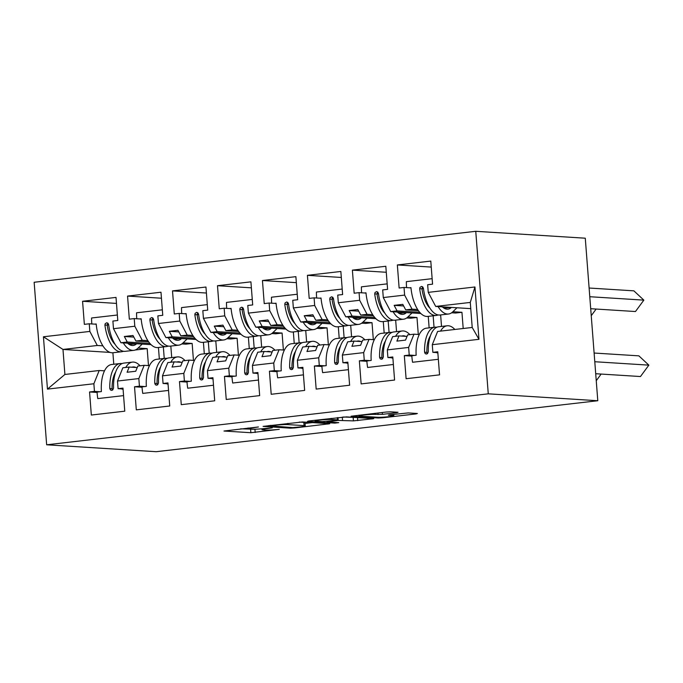 <?xml version="1.0" encoding="UTF-8"?>
<svg xmlns="http://www.w3.org/2000/svg" width="683" height="683" viewBox="0 0 683 683"><rect width="100%" height="100%" fill="white"/><g stroke="black" fill="none" stroke-linecap="round" stroke-linejoin="round"><path stroke-width="1.02" d="M258.413 426.969L223.99 431.024L250.866 432.715L279.27 429.334A10.271 0.751 175.6 0 1 265.439 430.077L263.203 429.931A10.271 0.751 175.6 0 1 262.016 429.675A10.271 0.751 175.6 0 1 267.471 428.591L272.304 427.848L265.38 428.454A10.271 0.751 175.6 0 1 251.549 429.197L249.312 429.061A10.271 0.751 175.6 0 1 248.125 428.804A10.271 0.751 175.6 0 1 253.589 427.712L258.413 426.969M396.703 412.703L398.035 412.284L390.497 411.806L386.177 412.037L351.079 416.229L378.331 418.005L382.651 417.774L416.041 413.924L417.373 413.497L408.272 412.925L389.66 414.812L388.32 415.23L392.836 415.512A8.58 0.632 175.6 0 1 393.826 415.725A8.58 0.632 175.6 0 1 387.346 416.843A8.58 0.632 175.6 0 1 377.699 417.262L360.009 416.143A8.58 0.632 175.6 0 1 359.019 415.93A8.58 0.632 175.6 0 1 365.49 414.82A8.58 0.632 175.6 0 1 375.146 414.402L382.412 414.35L396.703 412.703L396.661 412.19M46.657 444.795L156.185 451.702L597.787 400.733L488.26 393.826L46.657 444.795L34.15 282.267L475.752 231.298L488.26 393.826M302.501 421.957L263.092 426.388L290.335 428.164L294.663 427.934L329.752 423.733L302.501 421.957M308.793 420.967L346.503 416.886L373.746 418.662L353.435 420.882L338.213 420.429L327.02 421.863L338.742 422.657L334.781 423.11L307.452 421.394L308.793 420.967M398.992 335.908L396.891 341.116L405.54 340.117L407.64 334.909L413.983 334.183L408.639 347.434L387.312 349.892L392.648 336.642L398.992 335.908L407.034 336.42M419.712 312.31L397.062 310.885L390.727 311.61L420.848 313.514M354.025 341.099L351.924 346.307L360.573 345.308L362.673 340.1L369.016 339.374L363.672 352.616L342.345 355.083L347.681 341.833L354.025 341.099L362.067 341.611M374.745 317.501L352.095 316.075L345.752 316.801L375.881 318.705M309.058 346.29L306.957 351.497L315.606 350.499L317.706 345.291L324.041 344.556L318.705 357.807L297.378 360.274L302.714 347.024L309.058 346.29L317.1 346.793M329.778 322.692L307.128 321.258L300.785 321.992L330.913 323.896M264.09 351.48L261.99 356.688L270.639 355.689L272.739 350.481L279.074 349.747L273.738 362.997L252.411 365.465L257.747 352.215L264.09 351.48L272.133 351.984M284.811 327.883L262.161 326.448L255.818 327.183L285.946 329.078M219.123 356.671L217.023 361.87L225.672 360.88L227.772 355.672L234.107 354.938L228.771 368.188L207.444 370.647L212.78 357.397L219.123 356.671L227.166 357.175M239.835 333.065L217.194 331.639L210.851 332.373L240.979 334.269M174.156 361.862L172.056 367.061L180.705 366.062L182.805 360.863L189.14 360.129L183.804 373.379L162.477 375.838L167.813 362.588L174.156 361.862L182.199 362.366M194.868 338.256L172.227 336.83L165.884 337.564L196.012 339.46M129.189 367.053L127.089 372.252L135.738 371.253L137.838 366.054L144.173 365.32L138.837 378.57L117.51 381.029L122.846 367.778L129.189 367.053L137.223 367.556M149.901 343.447L127.26 342.021L120.917 342.755L151.045 344.65M165.884 337.564L158.447 323.503L179.774 321.044L187.219 335.097L180.875 335.831L193.605 336.634M206.411 293.033L172.517 290.89L174.293 313.975L179.194 313.403L179.774 321.044M172.517 290.89L205.95 287.031L207.726 310.116L202.825 310.68L203.414 318.321L224.741 315.853L232.186 329.906L225.842 330.64L238.572 331.443M251.378 287.842L217.484 285.707L219.26 308.784L224.161 308.212L224.741 315.853M217.484 285.707L250.917 281.848L252.693 304.925L247.792 305.489L248.381 313.13L269.708 310.663L277.153 324.724L270.81 325.45L283.539 326.252M296.345 282.651L262.451 280.517L264.227 303.594L269.128 303.03L269.708 310.663M262.451 280.517L295.884 276.658L297.66 299.735L292.759 300.298L293.349 307.939L314.675 305.472L322.12 319.533L315.777 320.259L328.506 321.061M341.312 277.46L307.418 275.326L309.194 298.403L314.095 297.839L314.675 305.472M307.418 275.326L340.851 271.467L342.627 294.544L337.726 295.107L338.316 302.748L359.651 300.289L367.087 314.342L360.744 315.076L373.473 315.879M386.279 272.269L352.385 270.135L354.161 293.212L359.062 292.648L359.651 300.289M352.385 270.135L385.818 266.276L387.594 289.353L382.693 289.916L383.283 297.557L404.618 295.099L412.054 309.151L405.711 309.886L418.44 310.688M431.246 267.079L397.352 264.944L399.128 288.021L404.029 287.458L404.618 295.099M397.352 264.944L430.785 261.085L432.561 284.162L427.66 284.734L428.25 292.367L474.95 286.98L478.971 339.314L432.279 344.702L437.615 331.451L472.209 327.464L470.28 302.432L435.694 306.428L470.758 308.639M408.639 347.434L409.228 355.066L404.327 355.638L406.103 378.715L439.545 374.856L437.769 351.779L432.868 352.343L432.279 344.702M363.672 352.616L364.261 360.257L359.36 360.82L361.136 383.906L394.578 380.047L392.802 356.961L387.901 357.533L387.312 349.892M318.705 357.807L319.294 365.448L314.393 366.011L316.169 389.088L349.611 385.229L347.835 362.152L342.934 362.724L342.345 355.083M273.738 362.997L274.327 370.638L269.426 371.202L271.202 394.279L304.644 390.42L302.868 367.343L297.967 367.906L297.378 360.274M228.771 368.188L229.36 375.829L224.459 376.393L226.235 399.47L259.668 395.611L257.892 372.534L252.992 373.097L252.411 365.465M183.804 373.379L184.393 381.02L179.492 381.584L181.268 404.66L214.701 400.801L212.925 377.725L208.025 378.288L207.444 370.647M138.837 378.57L139.426 386.202L134.525 386.774L136.301 409.851L169.734 405.992L167.958 382.915L163.058 383.479L162.477 375.838M102.877 345.829L97.285 345.478L62.981 349.44L64.902 374.463L99.206 370.51L93.87 383.761L94.459 391.393L89.558 391.965L91.334 415.042L124.767 411.183L122.991 388.106L118.091 388.67L117.51 381.029M93.87 383.761L47.46 389.114L43.43 336.779L89.84 331.426L97.285 345.478M116.477 303.414L82.575 301.271L84.35 324.348L89.251 323.785L89.84 331.426M82.575 301.271L116.016 297.412L117.792 320.489L112.891 321.061L113.48 328.694L134.807 326.235L142.252 340.288L135.908 341.022L148.638 341.824M161.444 298.223L127.55 296.081L129.326 319.157L134.218 318.594L134.807 326.235M127.55 296.081L160.983 292.222L162.759 315.298L157.858 315.87L158.447 323.503M475.752 231.298L585.28 238.205L597.787 400.733M413.983 334.183L419.277 334.516M451.634 312.78L455.612 313.027L461.947 312.302L452.88 311.73M417.646 309.501L412.054 309.151M440.637 314.931L441.517 326.431M463.194 328.497L461.947 312.302M405.711 309.886L402.791 304.362L394.142 305.361L397.062 310.885M390.727 311.61L383.283 297.557M369.016 339.374L374.31 339.707M406.667 317.971L410.645 318.218L416.98 317.484L407.913 316.912M372.679 314.692L367.087 314.342M395.662 320.122L396.55 331.622M418.286 334.457L416.98 317.484M360.744 315.076L357.824 309.553L349.175 310.552L352.095 316.075M345.752 316.801L338.316 302.748M324.041 344.556L329.343 344.898M361.7 323.161L365.678 323.409L372.013 322.675L362.946 322.103M327.712 319.883L322.12 319.533M350.695 325.313L351.583 336.813M373.319 339.639L372.013 322.675M315.777 320.259L312.857 314.743L304.208 315.742L307.128 321.258M300.785 321.992L293.349 307.939M279.074 349.747L284.376 350.08M316.733 328.352L320.711 328.6L327.046 327.866L317.979 327.294M282.745 325.074L277.153 324.724M305.728 330.495L306.616 342.004M328.352 344.83L327.046 327.866M270.81 325.45L267.89 319.934L259.241 320.933L262.161 326.448M255.818 327.183L248.381 313.13M234.107 354.938L239.409 355.271M271.766 333.535L275.744 333.791L282.079 333.056L273.012 332.484M237.778 330.265L232.186 329.906M260.761 335.686L261.649 347.195M283.385 350.02L282.079 333.056M225.842 330.64L222.923 325.117L214.274 326.115L217.194 331.639M210.851 332.373L203.414 318.321M189.14 360.129L194.442 360.462M226.799 338.725L230.769 338.981L237.112 338.247L228.045 337.675M192.811 335.455L187.219 335.097M215.794 340.877L216.682 352.385M238.418 355.211L237.112 338.247M180.875 335.831L177.956 330.307L169.307 331.306L172.227 336.83M144.173 365.32L149.475 365.653M181.832 343.916L185.802 344.172L192.145 343.438L183.078 342.866M147.844 340.646L142.252 340.288M170.827 346.068L171.715 357.568M193.451 360.402L192.145 343.438M135.908 341.022L132.989 335.498L124.34 336.497L127.26 342.021M120.917 342.755L113.48 328.694M99.206 370.51L104.508 370.843M148.484 365.593L147.178 348.629L135.14 350.012M123.768 351.327L122.889 351.429M147.178 348.629L138.111 348.057M110.057 352.411L62.981 349.44L43.43 336.779M112.891 352.752L113.779 364.261M64.902 374.463L47.46 389.114M472.209 327.464L478.971 339.314M435.694 306.428L428.25 292.367M474.95 286.98L470.28 302.432M164.236 358.438L163.348 346.93M123.06 388.986L118.091 388.67M97.08 392.435L89.558 391.965M99.94 391.743L94.459 391.393M158.447 347.493L159.335 359.002M108.708 325.014L107.171 324.912M96.09 324.22L89.251 323.785M209.203 353.248L208.315 341.739M254.17 348.057L253.282 336.548M299.137 342.866L298.249 331.366M344.104 337.675L343.216 326.175M389.071 332.484L388.183 320.984M434.038 327.294L433.15 315.794M168.027 383.795L163.058 383.479M142.047 387.244L134.525 386.774M144.907 386.552L139.426 386.202M203.414 342.303L204.302 353.811M153.675 319.823L152.138 319.729M141.176 319.038L134.218 318.594M437.837 352.65L432.868 352.343M411.858 356.108L404.327 355.638M414.709 355.416L409.228 355.066M423.477 288.687L421.949 288.585M410.859 287.893L404.029 287.458M392.87 357.841L387.901 357.533M366.882 361.298L359.36 360.82M369.742 360.607L364.261 360.257M428.25 316.357L429.137 327.866M378.51 293.878L376.982 293.775M366.011 293.084L359.062 292.648M347.895 363.032L342.934 362.724M321.915 366.489L314.393 366.011M324.775 365.798L319.294 365.448M383.283 321.548L384.17 333.048M333.543 299.06L332.015 298.966M320.925 298.266L314.095 297.839M302.928 368.222L297.967 367.906M276.948 371.68L269.426 371.202M279.808 370.98L274.327 370.638M338.316 326.739L339.203 338.239M288.576 304.251L287.048 304.157M275.958 303.457L269.128 303.03M257.961 373.413L252.992 373.097M231.981 376.871L224.459 376.393M234.841 376.171L229.36 375.829M293.349 331.929L294.236 343.429M243.609 309.442L242.081 309.348M231.11 308.656L224.161 308.212M212.994 378.604L208.025 378.288M187.014 382.053L179.492 381.584M189.874 381.362L184.393 381.02M248.381 337.12L249.269 348.62M198.642 314.632L197.114 314.539M186.143 313.847L179.194 313.403M133.834 337.095L124.34 336.497M178.801 331.904L169.307 331.306M223.768 326.713L214.274 326.115M268.735 321.531L259.241 320.933M313.702 316.34L304.208 315.742M358.669 311.149L349.175 310.552M403.636 305.958L394.142 305.361M240.621 428.839L255.135 429.214M305.053 423.451L312.498 422.589M269.998 425.816L292.657 427.601L299.786 426.969A10.271 0.751 175.6 0 0 305.241 425.876A10.271 0.751 175.6 0 0 304.063 425.62L287.936 424.604A10.271 0.751 175.6 0 0 274.096 425.347L269.973 425.449M305.241 425.876L304.994 422.623A10.271 0.751 175.6 0 0 303.807 422.367L304.063 425.62M299.291 422.085L303.807 422.367M343.284 417.006L356.398 417.509M331.221 419.482A8.58 0.632 175.6 0 0 321.573 419.9A8.58 0.632 175.6 0 0 315.094 421.01A8.58 0.632 175.6 0 0 316.084 421.223L322.316 421.616L336.121 420.293L337.453 419.874L331.221 419.482L331.135 418.389M142.201 344.095L137.966 348.193A29.096 13.395 -96.6 0 1 133.723 350.353A29.096 13.395 -96.6 0 1 123.299 342.9M127.542 343.165A24.187 11.141 83.4 0 0 133.168 345.478A24.187 11.141 83.4 0 0 136.626 343.745M133.723 350.353L125.22 351.327A29.096 13.395 83.4 0 1 108.665 324.664L107.948 323.238L106.736 322.76L105.173 323.733L104.917 325.099A29.096 13.395 83.4 0 0 121.472 351.762L112.968 352.744A29.096 13.395 -96.6 0 1 96.183 323.964L94.741 324.135M129.599 343.301L128.728 344.147M107.871 323.17L107.188 325.074A24.187 11.141 83.4 0 0 115.137 344.437M91.812 323.947A29.096 13.395 -96.6 0 1 91.599 317.979L117.374 315.008M121.472 351.762A29.096 13.395 83.4 0 0 123.316 351.258M140.117 365.789L139.255 364.961A29.096 13.395 83.4 0 0 132.408 362.11L123.905 363.091A29.096 13.395 -96.6 0 0 113.54 388.055L112.738 389.942L111.542 390.386L110.398 389.908L109.792 388.49A29.096 13.395 -96.6 0 1 120.157 363.518L111.653 364.5A29.096 13.395 83.4 0 0 101.383 391.572L97.063 392.076A29.096 13.395 83.4 0 0 97.797 398.59L123.572 395.619M132.408 362.11A29.096 13.395 83.4 0 0 125.792 367.437M122.12 388.926A29.096 13.395 83.4 0 0 122.137 389.182L123.068 389.071M131.896 367.223A24.187 11.141 -96.6 0 1 132.972 366.976A24.187 11.141 -96.6 0 1 135.943 367.471M115.649 372.098A24.187 11.141 -96.6 0 0 112.097 388.798L112.558 390.078M120.157 363.518A29.096 13.395 -96.6 0 1 122.061 363.595M187.168 338.905L182.933 343.003A29.096 13.395 -96.6 0 1 178.69 345.163A29.096 13.395 -96.6 0 1 168.266 337.709M172.509 337.983A24.187 11.141 83.4 0 0 178.135 340.288A24.187 11.141 83.4 0 0 181.593 338.555M178.69 345.163L170.187 346.144A29.096 13.395 83.4 0 1 153.632 319.473L152.915 318.047L151.703 317.569L150.14 318.543L149.884 319.909A29.096 13.395 83.4 0 0 166.447 346.571L157.944 347.553A29.096 13.395 -96.6 0 1 141.15 318.773L139.708 318.944M174.566 338.111L173.695 338.956M152.838 317.988L152.155 319.883A24.187 11.141 83.4 0 0 160.104 339.246M136.779 318.756A29.096 13.395 -96.6 0 1 136.566 312.788L162.341 309.817M166.447 346.571A29.096 13.395 83.4 0 0 168.283 346.068M232.143 333.714L227.9 337.812A29.096 13.395 -96.6 0 1 223.657 339.972A29.096 13.395 -96.6 0 1 213.233 332.519M217.476 332.792A24.187 11.141 83.4 0 0 223.102 335.097A24.187 11.141 83.4 0 0 226.56 333.364M223.657 339.972L215.154 340.954A29.096 13.395 83.4 0 1 198.599 314.282L197.882 312.857L196.67 312.379L195.107 313.352L194.851 314.718A29.096 13.395 83.4 0 0 211.414 341.38L202.911 342.362A29.096 13.395 -96.6 0 1 186.118 313.582L184.675 313.753M219.533 332.92L218.662 333.765M197.805 312.797L197.122 314.701A24.187 11.141 83.4 0 0 205.071 334.055M181.746 313.565A29.096 13.395 -96.6 0 1 181.533 307.598L207.308 304.627M211.414 341.38A29.096 13.395 83.4 0 0 213.25 340.877M277.11 328.523L272.867 332.621A29.096 13.395 -96.6 0 1 268.632 334.781A29.096 13.395 -96.6 0 1 258.2 327.336M262.443 327.601A24.187 11.141 83.4 0 0 268.069 329.906A24.187 11.141 83.4 0 0 271.527 328.173M268.632 334.781L260.129 335.763A29.096 13.395 83.4 0 1 243.566 309.092L242.849 307.666L241.637 307.188L240.075 308.161L239.818 309.527A29.096 13.395 83.4 0 0 256.381 336.198L247.878 337.171A29.096 13.395 -96.6 0 1 231.085 308.4L229.642 308.562M264.5 327.729L263.629 328.574M242.772 307.606L242.089 309.51A24.187 11.141 83.4 0 0 250.038 328.865M226.713 308.375A29.096 13.395 -96.6 0 1 226.5 302.407L252.275 299.436M256.381 336.198A29.096 13.395 83.4 0 0 258.217 335.686M322.077 323.332L317.834 327.439A29.096 13.395 -96.6 0 1 313.599 329.59A29.096 13.395 -96.6 0 1 303.167 322.145M307.41 322.41A24.187 11.141 83.4 0 0 313.036 324.724A24.187 11.141 83.4 0 0 316.494 322.982M313.599 329.59L305.096 330.572A29.096 13.395 83.4 0 1 288.533 303.909L287.816 302.484L286.604 301.997L285.042 302.97L284.785 304.336A29.096 13.395 83.4 0 0 301.348 331.007L292.845 331.989A29.096 13.395 -96.6 0 1 276.052 303.209L274.609 303.372M309.467 322.538L308.596 323.383M287.739 302.415L287.056 304.319A24.187 11.141 83.4 0 0 295.005 323.674M271.68 303.192A29.096 13.395 -96.6 0 1 271.467 297.216L297.242 294.245M301.348 331.007A29.096 13.395 83.4 0 0 303.184 330.504M367.044 318.141L362.801 322.248A29.096 13.395 -96.6 0 1 358.566 324.399A29.096 13.395 -96.6 0 1 348.134 316.955M352.377 317.219A24.187 11.141 83.4 0 0 358.003 319.533A24.187 11.141 83.4 0 0 361.461 317.791M358.566 324.399L350.063 325.381A29.096 13.395 83.4 0 1 333.5 298.719L332.783 297.293L331.571 296.806L330.009 297.779L329.752 299.145A29.096 13.395 83.4 0 0 346.315 325.817L337.812 326.798A29.096 13.395 -96.6 0 1 321.019 298.019L319.576 298.181M354.434 317.347L353.563 318.193M332.706 297.225L332.023 299.128A24.187 11.141 83.4 0 0 339.972 318.491M316.647 298.001A29.096 13.395 -96.6 0 1 316.434 292.034L342.209 289.054M346.315 325.817A29.096 13.395 83.4 0 0 348.151 325.313M185.084 360.598L184.222 359.77A29.096 13.395 83.4 0 0 177.375 356.919L168.872 357.901A29.096 13.395 -96.6 0 0 158.507 382.864L157.705 384.751L156.509 385.203L155.365 384.717L154.759 383.3A29.096 13.395 -96.6 0 1 165.124 358.336L156.62 359.309A29.096 13.395 83.4 0 0 146.35 386.39L142.03 386.885A29.096 13.395 83.4 0 0 142.764 393.399L168.539 390.428M177.375 356.919A29.096 13.395 83.4 0 0 170.759 362.255M167.087 383.735A29.096 13.395 83.4 0 0 167.104 383.991L168.035 383.88M176.863 362.033A24.187 11.141 -96.6 0 1 177.939 361.785A24.187 11.141 -96.6 0 1 180.918 362.289M160.616 366.908A24.187 11.141 -96.6 0 0 157.064 383.607L157.525 384.888M165.124 358.336A29.096 13.395 -96.6 0 1 167.028 358.404M230.051 355.408L229.189 354.579A29.096 13.395 83.4 0 0 222.342 351.728L213.839 352.71A29.096 13.395 -96.6 0 0 203.474 377.682L202.672 379.56L201.476 380.013L200.332 379.526L199.726 378.109A29.096 13.395 -96.6 0 1 210.091 353.145L201.587 354.127A29.096 13.395 83.4 0 0 191.317 381.199L186.997 381.695A29.096 13.395 83.4 0 0 187.731 388.209L213.506 385.238M222.342 351.728A29.096 13.395 83.4 0 0 215.726 357.064M212.054 378.544A29.096 13.395 83.4 0 0 212.072 378.8L213.002 378.698M221.83 356.842A24.187 11.141 -96.6 0 1 222.906 356.603A24.187 11.141 -96.6 0 1 225.885 357.098M205.592 361.717A24.187 11.141 -96.6 0 0 202.031 378.416L202.492 379.697M210.091 353.145A29.096 13.395 -96.6 0 1 211.995 353.213M275.018 350.217L274.156 349.397A29.096 13.395 83.4 0 0 267.309 346.537L258.806 347.519A29.096 13.395 -96.6 0 0 248.441 372.491L247.639 374.369L246.443 374.822L245.299 374.344L244.693 372.918A29.096 13.395 -96.6 0 1 255.058 347.954L246.554 348.936A29.096 13.395 83.4 0 0 236.284 376.009L231.964 376.504A29.096 13.395 83.4 0 0 232.707 383.018L258.473 380.047M267.309 346.537A29.096 13.395 83.4 0 0 260.693 351.873M257.021 373.353A29.096 13.395 83.4 0 0 257.039 373.61L257.969 373.507M266.797 351.651A24.187 11.141 -96.6 0 1 267.873 351.412A24.187 11.141 -96.6 0 1 270.852 351.907M250.559 356.535A24.187 11.141 -96.6 0 0 246.998 373.234L247.459 374.506M255.058 347.954A29.096 13.395 -96.6 0 1 256.97 348.023M319.986 345.026L319.123 344.206A29.096 13.395 83.4 0 0 312.276 341.346L303.773 342.328A29.096 13.395 -96.6 0 0 293.408 367.3L292.606 369.179L291.419 369.631L290.266 369.153L289.66 367.727A29.096 13.395 -96.6 0 1 300.025 342.764L291.521 343.745A29.096 13.395 83.4 0 0 281.251 370.818L276.931 371.313A29.096 13.395 83.4 0 0 277.674 377.836L303.44 374.856M312.276 341.346A29.096 13.395 83.4 0 0 305.66 346.682M301.988 368.163A29.096 13.395 83.4 0 0 302.006 368.419L302.936 368.316M311.764 346.46A24.187 11.141 -96.6 0 1 312.84 346.221A24.187 11.141 -96.6 0 1 315.819 346.716M295.526 351.344A24.187 11.141 -96.6 0 0 291.965 368.043L292.426 369.315M300.025 342.764A29.096 13.395 -96.6 0 1 301.937 342.832M364.953 339.835L364.09 339.016A29.096 13.395 83.4 0 0 357.243 336.156L348.74 337.137A29.096 13.395 -96.6 0 0 338.375 362.11L337.573 363.996L336.386 364.44L335.233 363.962L334.627 362.545A29.096 13.395 -96.6 0 1 344.992 337.573L336.488 338.555A29.096 13.395 83.4 0 0 326.218 365.627L321.898 366.122A29.096 13.395 83.4 0 0 322.641 372.645L348.407 369.665M357.243 336.156A29.096 13.395 83.4 0 0 350.627 341.491M346.955 362.972A29.096 13.395 83.4 0 0 346.973 363.228L347.903 363.125M356.739 341.269A24.187 11.141 -96.6 0 1 357.807 341.03A24.187 11.141 -96.6 0 1 360.786 341.526M340.493 346.153A24.187 11.141 -96.6 0 0 336.932 362.852L337.393 364.124M344.992 337.573A29.096 13.395 -96.6 0 1 346.904 337.641M591.247 315.708L596.139 309.049M412.011 312.959L407.768 317.057A29.096 13.395 -96.6 0 1 403.533 319.209A29.096 13.395 -96.6 0 1 393.101 311.764M397.344 312.029A24.187 11.141 83.4 0 0 402.97 314.342A24.187 11.141 83.4 0 0 406.436 312.601M403.533 319.209L395.03 320.19A29.096 13.395 83.4 0 1 378.467 293.528L377.75 292.102L376.538 291.615L374.976 292.597L374.719 293.963A29.096 13.395 83.4 0 0 391.282 320.626L382.779 321.608A29.096 13.395 -96.6 0 1 365.986 292.828L364.543 292.99M399.401 312.157L398.531 313.002M377.682 292.034L376.999 293.938A24.187 11.141 83.4 0 0 384.939 313.301M361.614 292.811A29.096 13.395 -96.6 0 1 361.401 286.843L387.176 283.863M391.282 320.626A29.096 13.395 83.4 0 0 393.118 320.122M596.25 380.721L601.142 374.062M409.928 334.653L409.057 333.825A29.096 13.395 83.4 0 0 402.21 330.973L393.707 331.955A29.096 13.395 -96.6 0 0 383.342 356.919L382.54 358.806L381.353 359.249L380.2 358.771L379.594 357.354A29.096 13.395 -96.6 0 1 389.959 332.382L381.456 333.364A29.096 13.395 83.4 0 0 371.185 360.436L366.865 360.94A29.096 13.395 83.4 0 0 367.608 367.454L393.374 364.483M402.21 330.973A29.096 13.395 83.4 0 0 395.594 336.301M391.922 357.781A29.096 13.395 83.4 0 0 391.94 358.046L392.87 357.935M401.706 336.079A24.187 11.141 -96.6 0 1 402.774 335.84A24.187 11.141 -96.6 0 1 405.753 336.335M385.46 340.962A24.187 11.141 -96.6 0 0 381.899 357.661L382.36 358.942M389.959 332.382A29.096 13.395 -96.6 0 1 391.871 332.459M589.788 296.721L643.847 300.127L635.472 311.533L590.71 308.707M589.113 288.021L633.884 290.847L643.847 300.127M456.978 307.768L452.735 311.866A29.096 13.395 -96.6 0 1 448.5 314.018A29.096 13.395 -96.6 0 1 438.068 306.573M442.311 306.838A24.187 11.141 83.4 0 0 447.937 309.151A24.187 11.141 83.4 0 0 451.403 307.418M448.5 314.018L439.997 315A29.096 13.395 83.4 0 1 423.434 288.337L422.717 286.911L421.505 286.425L419.943 287.406L419.686 288.772A29.096 13.395 83.4 0 0 436.249 315.435L427.746 316.417A29.096 13.395 -96.6 0 1 410.953 287.637L409.51 287.808M444.368 306.974L443.498 307.811M422.649 286.843L421.966 288.747A24.187 11.141 83.4 0 0 429.906 308.11M406.581 287.62A29.096 13.395 -96.6 0 1 406.368 281.652L432.143 278.673M436.249 315.435A29.096 13.395 83.4 0 0 438.085 314.931M594.791 361.734L648.85 365.14L638.878 355.852L594.116 353.034M595.713 373.721L640.475 376.538L648.85 365.14M454.895 329.462L454.024 328.634A29.096 13.395 83.4 0 0 447.177 325.782L438.674 326.764A29.096 13.395 -96.6 0 0 428.309 351.728L427.507 353.615L426.32 354.059L425.168 353.581L424.561 352.163A29.096 13.395 -96.6 0 1 434.926 327.191L426.423 328.173A29.096 13.395 83.4 0 0 416.152 355.245L411.832 355.749A29.096 13.395 83.4 0 0 412.575 362.263L438.341 359.292M447.177 325.782A29.096 13.395 83.4 0 0 440.561 331.11M436.889 352.599A29.096 13.395 83.4 0 0 436.907 352.855L437.837 352.744M430.427 335.771A24.187 11.141 -96.6 0 0 426.866 352.471L427.327 353.751M434.926 327.191A29.096 13.395 -96.6 0 1 436.838 327.268M254.938 429.231L255.186 432.484M250.618 429.47L250.866 432.715M328.011 423.571L328.045 424.075M290.284 427.456L290.335 428.164M287.842 423.383L287.936 424.604M372.004 418.491L372.047 419.003M357.516 417.578L357.755 420.651M353.179 417.629L353.435 420.882M342.294 417.1L342.533 420.19M337.991 417.603L338.213 420.429M334.73 422.401L334.781 423.11M337.282 417.68L337.453 419.874M382.275 412.489L382.412 414.35M377.972 412.984L378.092 414.581M375.061 413.317L375.146 414.402M392.759 414.453L392.836 415.512M415.998 413.411L416.041 413.924M382.608 417.193L382.651 417.774M378.271 417.287L378.331 418.005M129.326 344.539L136.352 343.728M104.917 325.099L107.188 325.074M112.097 388.798L109.792 388.49M174.293 339.349L181.319 338.537M149.884 319.909L152.155 319.883M219.26 334.158L226.286 333.347M194.851 314.718L197.122 314.701M264.227 328.967L271.253 328.156M239.818 309.527L242.089 309.51M309.194 323.776L316.22 322.965M284.785 304.336L287.056 304.319M354.161 318.585L361.187 317.774M329.752 299.145L332.023 299.128M157.064 383.607L154.759 383.3M202.031 378.416L199.726 378.109M246.998 373.234L244.693 372.918M291.965 368.043L289.66 367.727M336.932 362.852L334.627 362.545M399.128 313.395L406.154 312.583M374.719 293.963L376.999 293.938M381.899 357.661L379.594 357.354M444.095 308.204L451.121 307.393M419.686 288.772L421.966 288.747M426.866 352.471L424.561 352.163M248.066 427.976L248.125 428.804M261.948 428.804L262.016 429.675M268.769 425.586L268.803 426.055M326.986 421.351L327.02 421.863M315.034 420.25L315.094 421.01M337.65 417.637L337.82 419.951M358.959 415.179L359.019 415.93M393.724 414.342L393.826 415.725"/></g></svg>
